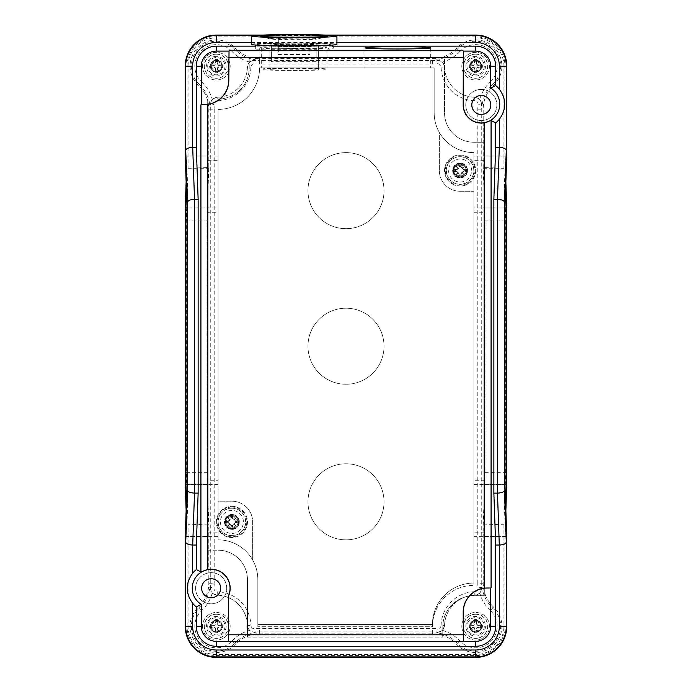 <?xml version="1.0" encoding="UTF-8"?>
<svg xmlns="http://www.w3.org/2000/svg" width="692" height="692" viewBox="0 0 692 692"><rect width="100%" height="100%" fill="white"/><g stroke="black" fill="none" stroke-linecap="round" stroke-linejoin="round"><path stroke-width="0.52" stroke-dasharray="3.46 2.59" d="M294.135 67.903L326.987 67.903L294.135 67.903M294.135 48.985A32.844 1.15 180 0 1 261.291 47.843A32.844 1.15 180 0 1 294.135 46.693A32.844 1.15 180 0 1 326.987 47.843A32.844 1.15 180 0 1 294.135 48.985M397.865 67.903L365.013 67.903L397.865 67.903M238.818 521.941A6.911 6.911 0 0 1 231.907 528.852A6.911 6.911 0 0 1 224.987 521.941A6.911 6.911 0 0 1 231.907 515.021A6.911 6.911 0 0 1 238.818 521.941M224.987 521.941A6.911 6.911 0 0 0 235.358 527.927A6.911 6.911 0 0 0 235.358 515.955A6.911 6.911 0 0 0 224.987 521.941M467.013 170.517A6.911 6.911 0 0 1 460.093 177.429A6.911 6.911 0 0 1 453.182 170.517A6.911 6.911 0 0 1 460.093 163.597A6.911 6.911 0 0 1 467.013 170.517M453.182 170.517A6.911 6.911 0 0 0 463.553 176.503A6.911 6.911 0 0 0 463.553 164.523A6.911 6.911 0 0 0 453.182 170.517M252.649 559.975L252.649 521.941A20.743 20.743 0 0 0 231.907 501.198L218.075 501.198L218.075 539.846A39.764 39.764 0 0 1 252.649 559.975L252.649 521.941A20.743 20.743 0 0 0 231.907 501.198L218.075 501.198L218.075 109.388A41.485 41.485 0 0 0 259.561 67.903L434.169 67.903L434.169 112.848A39.764 39.764 0 0 0 439.351 132.483L439.351 170.517A20.743 20.743 0 0 0 460.093 191.26L473.925 191.26L473.925 152.612A39.764 39.764 0 0 1 439.351 132.483L439.351 170.517A20.743 20.743 0 0 0 460.093 191.26L473.925 191.26L473.925 583.062A41.485 41.485 0 0 0 432.439 624.556L257.831 624.556L257.831 579.611A39.764 39.764 0 0 0 252.649 559.975M210.29 626.286A6.046 6.046 0 0 1 219.373 621.044A6.046 6.046 0 0 1 219.373 631.519A6.046 6.046 0 0 1 210.29 626.286A6.046 6.046 0 0 0 219.373 631.519A6.046 6.046 0 0 0 219.373 621.044A6.046 6.046 0 0 0 210.29 626.286M469.608 626.286A6.046 6.046 0 0 1 478.682 621.044A6.046 6.046 0 0 1 478.682 631.519A6.046 6.046 0 0 1 469.608 626.286A6.046 6.046 0 0 0 478.682 631.519A6.046 6.046 0 0 0 478.682 621.044A6.046 6.046 0 0 0 469.608 626.286M210.29 66.172A6.046 6.046 0 0 1 219.373 60.931A6.046 6.046 0 0 1 219.373 71.414A6.046 6.046 0 0 1 210.29 66.172A6.046 6.046 0 0 0 219.373 71.414A6.046 6.046 0 0 0 219.373 60.931A6.046 6.046 0 0 0 210.29 66.172M469.608 66.172A6.046 6.046 0 0 1 478.682 60.931A6.046 6.046 0 0 1 478.682 71.414A6.046 6.046 0 0 1 469.608 66.172A6.046 6.046 0 0 0 478.682 71.414A6.046 6.046 0 0 0 478.682 60.931A6.046 6.046 0 0 0 469.608 66.172M324.903 35.058L263.375 35.058M332.904 46.156L255.374 46.156M484.296 207.929L484.296 595.717L473.925 595.717A31.114 31.114 0 0 0 442.811 626.753L442.785 637.098L442.811 626.753A31.114 31.114 0 0 1 473.925 595.717L484.296 595.717L484.296 480.231L473.925 480.231L473.925 212.228L484.296 212.228L484.296 142.241L473.925 142.241L484.296 142.241L484.296 207.929L504.961 207.929L473.925 207.929L473.925 152.612A39.764 39.764 0 0 1 434.169 112.848L434.169 67.903L259.561 67.903A41.485 41.485 0 0 1 218.075 109.388L218.075 212.228L207.704 212.228L207.704 550.218L218.075 550.218L207.704 550.218L207.704 156.011L185.231 156.011M484.296 532.148L473.925 532.148L473.925 480.231M484.296 480.231L484.296 212.228M432.439 626.727A41.485 41.485 0 0 1 473.925 585.346A41.485 41.485 0 0 0 432.439 626.727L257.831 626.727L432.439 626.727M247.459 637.098L442.785 637.098L247.459 637.098L247.459 579.611L247.459 637.098M218.075 550.218A29.393 29.393 0 0 1 247.459 579.611A29.393 29.393 0 0 0 218.075 550.218M207.704 532.148L218.075 532.148L218.075 539.846A39.764 39.764 0 0 1 257.831 579.611L257.831 626.727L257.831 624.556L432.439 624.556A41.485 41.485 0 0 1 473.925 583.062L473.925 532.148M218.075 212.228L218.075 480.231L207.704 480.231M218.075 480.231L218.075 532.148M207.704 156.011L207.704 99.017L218.075 99.017A31.114 31.114 0 0 0 249.189 67.903L249.189 57.531L249.189 67.903A31.114 31.114 0 0 1 218.075 99.017L207.704 99.017L207.704 212.228M207.704 160.31L218.075 160.31M444.541 57.531L249.189 57.531L444.541 57.531L444.541 112.848L444.541 57.531M473.925 142.241A29.393 29.393 0 0 1 444.541 112.848A29.393 29.393 0 0 0 473.925 142.241M484.296 160.31L473.925 160.31L473.925 152.612A39.764 39.764 0 0 1 434.169 112.848L434.169 67.903L259.561 67.903A41.485 41.485 0 0 1 218.075 109.388L218.075 207.929L187.039 207.929L207.704 207.929M473.925 212.228L473.925 160.31M484.296 536.438L506.769 536.438M185.231 536.438L207.704 536.438M195.602 588.252A15.561 15.561 0 0 0 218.94 601.729A15.561 15.561 0 0 0 218.94 574.775A15.561 15.561 0 0 0 195.602 588.252A15.561 15.561 0 0 1 218.94 574.775A15.561 15.561 0 0 1 218.94 601.729A15.561 15.561 0 0 1 195.602 588.252M484.296 484.53L504.961 484.53L473.925 484.53L473.925 536.387L504.961 536.387L504.961 626.286A29.306 29.306 0 0 1 475.655 655.592L216.345 655.592A29.306 29.306 0 0 1 187.039 626.286L187.039 536.387L186.131 510.488M506.769 156.011L484.296 156.011M465.751 104.959A15.561 15.561 0 0 1 489.088 91.491A15.561 15.561 0 0 1 489.088 118.436A15.561 15.561 0 0 1 465.751 104.959A15.561 15.561 0 0 0 489.088 118.436A15.561 15.561 0 0 0 489.088 91.491A15.561 15.561 0 0 0 465.751 104.959M490.818 104.959A9.506 9.506 0 0 1 476.554 113.194A9.506 9.506 0 0 1 476.554 96.733A9.506 9.506 0 0 1 490.818 104.959M220.67 588.252A9.506 9.506 0 0 1 206.406 596.487A9.506 9.506 0 0 1 206.406 580.017A9.506 9.506 0 0 1 220.67 588.252M473.925 536.387L473.925 583.062A41.485 41.485 0 0 0 432.439 624.556L257.831 624.556L257.831 579.611A39.764 39.764 0 0 0 218.075 539.846A39.764 39.764 0 0 1 257.831 579.611L257.831 624.556L432.439 624.556A41.485 41.485 0 0 1 473.925 583.062L473.925 152.612A39.764 39.764 0 0 1 434.169 112.848L434.169 67.903L259.561 67.903A41.485 41.485 0 0 1 218.075 109.388L218.075 539.846L218.075 484.53L187.039 484.53L207.704 484.53M505.748 472.342L505.748 220.117L503.932 168.251L503.932 66.172A28.277 28.277 0 0 0 475.655 37.896L216.345 37.896A28.277 28.277 0 0 0 188.068 66.172L188.068 168.251L208.811 167.525L208.811 109.189A32.524 32.524 0 0 0 198.448 85.384L199.322 84.459A24.981 24.981 0 0 1 198.682 48.509A24.981 24.981 0 0 1 234.631 49.149L232.097 51.502A21.53 21.53 0 0 0 201.121 50.948A21.53 21.53 0 0 0 201.675 81.924L199.322 84.459A33.796 33.796 0 0 1 209.832 105.046L212.141 99.094L217.176 97.278A31.114 31.114 0 0 0 247.451 67.003C248.073 62.522 250.66 60.291 255.201 60.325A34.462 34.462 0 0 0 259.362 60.576L259.362 58.638L432.638 58.638A32.524 32.524 0 0 0 456.443 48.276A26.253 26.253 0 0 1 494.218 47.61A26.253 26.253 0 0 1 493.552 85.384A32.524 32.524 0 0 0 483.189 109.189L483.189 167.525L485.023 220.117L485.023 472.342L483.189 524.925L483.189 583.269A32.524 32.524 0 0 0 493.552 607.066A26.253 26.253 0 0 1 494.218 644.849A26.253 26.253 0 0 1 456.443 644.174A32.524 32.524 0 0 0 432.638 633.82L259.362 633.82A32.524 32.524 0 0 0 235.557 644.174A26.253 26.253 0 0 1 197.782 644.849A26.253 26.253 0 0 1 198.448 607.066A32.524 32.524 0 0 0 208.811 583.269L208.811 524.925L188.068 524.199L188.068 626.286A28.277 28.277 0 0 0 216.345 654.563L475.655 654.563A28.277 28.277 0 0 0 503.932 626.286L503.932 524.199L505.748 472.342L485.023 472.342M474.738 100.738L474.824 97.278C479.314 97.901 481.537 100.487 481.502 105.028A34.462 34.462 0 0 0 481.251 109.189L481.251 583.269L477.8 583.269L477.8 109.189A37.913 37.913 0 0 1 478.077 104.604C478.094 102.338 476.978 101.049 474.738 100.738A34.574 34.574 0 0 1 441.089 67.089C440.778 64.84 439.481 63.733 437.223 63.751A37.913 37.913 0 0 1 432.638 64.027L259.362 64.027A37.913 37.913 0 0 1 254.777 63.751C252.511 63.733 251.222 64.849 250.911 67.089L247.451 67.003L249.267 61.969L255.218 59.659A33.796 33.796 0 0 1 234.631 49.149L235.557 48.276A32.524 32.524 0 0 0 259.362 58.638M198.448 85.384A26.253 26.253 0 0 1 197.782 47.61A26.253 26.253 0 0 1 235.557 48.276M483.189 583.269L481.251 583.269A34.462 34.462 0 0 0 481.502 587.43C481.537 591.971 479.305 594.558 474.824 595.181A31.114 31.114 0 0 0 444.549 625.456L442.733 630.481L436.782 632.799A33.796 33.796 0 0 1 457.369 643.309L456.443 644.174M442.733 630.481A37.247 37.247 0 0 1 459.903 640.956A21.53 21.53 0 0 0 490.879 641.501A21.53 21.53 0 0 0 490.325 610.526L492.678 608A33.796 33.796 0 0 1 482.168 587.404L479.859 593.355L474.824 595.181L474.738 591.721C476.978 591.409 478.094 590.12 478.077 587.845A37.913 37.913 0 0 1 477.8 583.269M444.541 625.897A31.114 31.114 0 0 1 475.274 595.172M461.823 626.286A13.831 13.831 0 0 0 482.566 638.258A13.831 13.831 0 0 0 482.566 614.306A13.831 13.831 0 0 0 461.823 626.286A13.831 13.831 0 0 1 482.566 614.306A13.831 13.831 0 0 1 482.566 638.258A13.831 13.831 0 0 1 461.823 626.286M436.782 632.799L437.223 628.708C439.481 628.725 440.778 627.609 441.089 625.36L444.549 625.456C443.909 629.954 441.332 632.177 436.799 632.133A34.462 34.462 0 0 0 432.638 631.883L259.362 631.883A34.462 34.462 0 0 0 255.201 632.133C250.66 632.159 248.073 629.936 247.451 625.456A31.114 31.114 0 0 0 217.176 595.181L212.141 593.355L209.832 587.404A33.796 33.796 0 0 1 199.322 608L198.448 607.066M212.141 593.355A37.247 37.247 0 0 1 201.675 610.526A21.53 21.53 0 0 0 201.121 641.501A21.53 21.53 0 0 0 232.097 640.956L234.631 643.309A33.796 33.796 0 0 1 255.218 632.799L249.267 630.481L247.451 625.456L250.911 625.36C251.222 627.601 252.511 628.717 254.777 628.708A37.913 37.913 0 0 1 259.362 628.423L432.638 628.423A37.913 37.913 0 0 1 437.223 628.708M216.726 595.172A31.114 31.114 0 0 1 247.459 625.897M202.514 626.286A13.831 13.831 0 0 0 223.257 638.258A13.831 13.831 0 0 0 223.257 614.306A13.831 13.831 0 0 0 202.514 626.286A13.831 13.831 0 0 1 223.257 614.306A13.831 13.831 0 0 1 223.257 638.258A13.831 13.831 0 0 1 202.514 626.286M456.443 48.276L457.369 49.149A24.981 24.981 0 0 1 493.318 48.509A24.981 24.981 0 0 1 492.678 84.459L490.325 81.924A21.53 21.53 0 0 0 490.879 50.948A21.53 21.53 0 0 0 459.903 51.502L457.369 49.149A33.796 33.796 0 0 1 436.782 59.659L442.733 61.969L444.549 67.003A31.114 31.114 0 0 0 474.824 97.278L475.274 97.287A31.114 31.114 0 0 1 444.541 66.553M475.274 97.287L479.859 99.094L482.168 105.046A33.796 33.796 0 0 1 492.678 84.459L493.552 85.384M441.089 67.089L444.549 67.003C443.909 62.505 441.332 60.282 436.799 60.325L436.782 59.659M250.911 67.089A34.574 34.574 0 0 1 217.262 100.738L217.176 97.278C212.678 97.918 210.454 100.496 210.498 105.028L209.832 105.046M209.832 587.404L210.498 587.43C210.454 591.954 212.678 594.54 217.176 595.181L217.262 591.721A34.574 34.574 0 0 1 250.911 625.36M307.966 190.637A38.034 38.034 0 0 0 365.013 223.577A38.034 38.034 0 0 0 365.013 157.707A38.034 38.034 0 0 0 307.966 190.637A38.034 38.034 0 0 1 365.013 157.707A38.034 38.034 0 0 1 365.013 223.577A38.034 38.034 0 0 1 307.966 190.637M307.966 346.225A38.034 38.034 0 0 0 365.013 379.164A38.034 38.034 0 0 0 365.013 313.294A38.034 38.034 0 0 0 307.966 346.225A38.034 38.034 0 0 1 365.013 313.294A38.034 38.034 0 0 1 365.013 379.164A38.034 38.034 0 0 1 307.966 346.225M307.966 501.812A38.034 38.034 0 0 0 365.013 534.752A38.034 38.034 0 0 0 365.013 468.873A38.034 38.034 0 0 0 307.966 501.812A38.034 38.034 0 0 1 365.013 468.873A38.034 38.034 0 0 1 365.013 534.752A38.034 38.034 0 0 1 307.966 501.812M224.987 626.286A8.641 8.641 0 0 1 212.02 633.768A8.641 8.641 0 0 1 212.02 618.795A8.641 8.641 0 0 1 224.987 626.286A8.641 8.641 0 0 1 212.02 633.768A8.641 8.641 0 0 1 212.02 618.795A8.641 8.641 0 0 1 224.987 626.286M484.296 626.286A8.641 8.641 0 0 1 471.33 633.768A8.641 8.641 0 0 1 471.33 618.795A8.641 8.641 0 0 1 484.296 626.286A8.641 8.641 0 0 1 471.33 633.768A8.641 8.641 0 0 1 471.33 618.795A8.641 8.641 0 0 1 484.296 626.286M202.514 66.172A13.831 13.831 0 0 1 223.257 54.192A13.831 13.831 0 0 1 223.257 78.153A13.831 13.831 0 0 1 202.514 66.172A13.831 13.831 0 0 0 223.257 78.153A13.831 13.831 0 0 0 223.257 54.192A13.831 13.831 0 0 0 202.514 66.172M224.987 66.172A8.641 8.641 0 0 1 212.02 73.655A8.641 8.641 0 0 1 212.02 58.69A8.641 8.641 0 0 1 224.987 66.172A8.641 8.641 0 0 1 212.02 73.655A8.641 8.641 0 0 1 212.02 58.69A8.641 8.641 0 0 1 224.987 66.172M461.823 66.172A13.831 13.831 0 0 1 482.566 54.192A13.831 13.831 0 0 1 482.566 78.153A13.831 13.831 0 0 1 461.823 66.172A13.831 13.831 0 0 0 482.566 78.153A13.831 13.831 0 0 0 482.566 54.192A13.831 13.831 0 0 0 461.823 66.172M484.296 66.172A8.641 8.641 0 0 1 471.33 73.655A8.641 8.641 0 0 1 471.33 58.69A8.641 8.641 0 0 1 484.296 66.172A8.641 8.641 0 0 1 471.33 73.655A8.641 8.641 0 0 1 471.33 58.69A8.641 8.641 0 0 1 484.296 66.172M247.459 66.553A31.114 31.114 0 0 1 216.726 97.287M505.748 220.117L485.023 220.117M483.215 168.251L503.932 168.251L483.189 167.525M483.189 524.925L503.932 524.199M208.811 167.525L208.785 168.251L188.068 168.251L186.252 220.117L186.252 472.342L188.068 524.199M186.252 472.342L206.977 472.342L208.811 524.925M186.252 220.117L206.977 220.117L206.977 472.342M208.785 168.251L206.977 220.117M218.075 536.387L187.039 536.387M186.131 181.97L187.039 156.063L187.039 66.172A29.306 29.306 0 0 1 216.345 36.866L475.655 36.866A29.306 29.306 0 0 1 504.961 66.172L504.961 156.063L505.869 181.97M218.075 156.063L187.039 156.063M504.961 156.063L473.925 156.063M505.869 510.488L504.961 536.387M218.075 484.53L218.075 207.929M473.925 207.929L473.925 484.53M460.093 163.597A6.911 6.911 0 0 0 454.108 173.969A6.911 6.911 0 0 0 466.088 173.969A6.911 6.911 0 0 0 460.093 163.597A6.911 6.911 0 0 0 454.108 173.969A6.911 6.911 0 0 0 466.088 173.969A6.911 6.911 0 0 0 460.093 163.597M460.093 165.085A5.432 5.432 0 0 1 464.799 173.234A5.432 5.432 0 0 1 455.397 173.234A5.432 5.432 0 0 1 460.093 165.085M460.093 164.255A6.263 6.263 0 0 0 454.679 173.649A6.263 6.263 0 0 0 465.517 173.649A6.263 6.263 0 0 0 460.093 164.255A6.263 6.263 0 0 0 454.679 173.649A6.263 6.263 0 0 0 465.517 173.649A6.263 6.263 0 0 0 460.093 164.255M460.093 156.686A13.831 13.831 0 0 0 448.122 177.429A13.831 13.831 0 0 0 472.074 177.429A13.831 13.831 0 0 0 460.093 156.686M460.093 159.013A11.505 11.505 0 0 0 450.137 176.27A11.505 11.505 0 0 0 470.058 176.27A11.505 11.505 0 0 0 460.093 159.013M459.133 166.928A22.429 1.955 83.1 0 1 458.779 163.26L459.488 165.933A4.628 4.628 0 0 1 460.708 165.933L460.552 166.867L463.744 170.059L467.351 169.194A7.37 7.37 0 0 1 467.351 171.832A22.429 1.955 6.9 0 1 463.683 171.478L461.054 174.099A22.429 1.955 -96.9 0 1 461.417 177.766L460.708 175.102A4.628 4.628 0 0 1 459.488 175.102L459.644 174.159L456.452 170.967L452.845 171.832A7.37 7.37 0 0 1 452.845 169.194A22.429 1.955 -173.1 0 1 456.512 169.557L459.644 166.867L459.488 165.933M458.069 168.104A22.222 3.858 40.8 0 0 456.08 166.504A22.222 3.858 -130.8 0 0 457.68 168.493M457.68 172.542A22.222 3.858 -49.2 0 0 456.08 174.531L457.767 172.844L456.512 171.478A22.429 1.955 -6.9 0 1 452.845 171.832M456.08 174.531A22.222 3.858 139.2 0 0 458.069 172.931L458.242 172.369M459.488 175.102L458.779 177.766A22.429 1.955 96.9 0 1 459.133 174.099L458.069 172.931M462.118 172.931A22.222 3.858 -139.2 0 0 464.107 174.531A22.222 3.858 49.2 0 0 462.507 172.542M462.507 168.493A22.222 3.858 130.8 0 0 464.107 166.504L462.42 168.191L463.683 169.557A22.429 1.955 173.1 0 1 467.351 169.194M464.107 166.504A22.222 3.858 -40.8 0 0 462.118 168.104L461.953 168.658M460.708 165.933L461.417 163.26A22.429 1.955 -83.1 0 1 461.054 166.928L462.118 168.104M464.678 169.903A4.628 4.628 0 0 1 464.678 171.132L467.351 171.832M455.509 171.132A4.628 4.628 0 0 1 455.509 169.903L452.845 169.194M464.107 174.531L461.953 172.369L460.552 174.159L460.708 175.102M456.08 166.504L458.242 168.658L459.644 166.867M455.509 169.903L456.452 170.059L458.242 168.658M464.678 171.132L463.744 170.967L461.953 172.369M231.907 515.021A6.911 6.911 0 0 0 225.912 525.401A6.911 6.911 0 0 0 237.892 525.401A6.911 6.911 0 0 0 231.907 515.021A6.911 6.911 0 0 0 225.912 525.401A6.911 6.911 0 0 0 237.892 525.401A6.911 6.911 0 0 0 231.907 515.021M231.907 516.509A5.432 5.432 0 0 1 236.603 524.657A5.432 5.432 0 0 1 227.201 524.657A5.432 5.432 0 0 1 231.907 516.509M231.907 515.678A6.263 6.263 0 0 0 226.483 525.072A6.263 6.263 0 0 0 237.321 525.072A6.263 6.263 0 0 0 231.907 515.678A6.263 6.263 0 0 0 226.483 525.072A6.263 6.263 0 0 0 237.321 525.072A6.263 6.263 0 0 0 231.907 515.678M231.907 508.11A13.831 13.831 0 0 0 219.926 528.852A13.831 13.831 0 0 0 243.878 528.852A13.831 13.831 0 0 0 231.907 508.11M231.907 510.437A11.505 11.505 0 0 0 221.942 527.693A11.505 11.505 0 0 0 241.863 527.693A11.505 11.505 0 0 0 231.907 510.437M230.946 518.351A22.429 1.955 83.1 0 1 230.583 514.684L231.292 517.356A4.628 4.628 0 0 1 232.512 517.356L232.356 518.291L235.548 521.483L239.155 520.618A7.37 7.37 0 0 1 239.155 523.264A22.429 1.955 6.9 0 1 235.488 522.901L232.867 525.522A22.429 1.955 -96.9 0 1 233.221 529.19L232.512 526.526A4.628 4.628 0 0 1 231.292 526.526L231.448 525.591L228.256 522.391L224.649 523.264A7.37 7.37 0 0 1 224.649 520.618A22.429 1.955 -173.1 0 1 228.317 520.981L231.448 518.291L231.292 517.356M229.882 519.528A22.222 3.858 40.8 0 0 227.893 517.927A22.222 3.858 -130.8 0 0 229.493 519.917M229.493 523.965A22.222 3.858 -49.2 0 0 227.893 525.955L229.58 524.268L228.317 522.901A22.429 1.955 -6.9 0 1 224.649 523.264M227.893 525.955A22.222 3.858 139.2 0 0 229.882 524.354L230.047 523.792M231.292 526.526L230.583 529.19A22.429 1.955 96.9 0 1 230.946 525.522L229.882 524.354M233.931 524.354A22.222 3.858 -139.2 0 0 235.92 525.955A22.222 3.858 49.2 0 0 234.32 523.965M234.32 519.917A22.222 3.858 130.8 0 0 235.92 517.927L234.233 519.614L235.488 520.981A22.429 1.955 173.1 0 1 239.155 520.618M235.92 517.927A22.222 3.858 -40.8 0 0 233.931 519.528L233.758 520.081M232.512 517.356L233.221 514.684A22.429 1.955 -83.1 0 1 232.867 518.351L233.931 519.528M236.491 521.327A4.628 4.628 0 0 1 236.491 522.555L239.155 523.264M227.322 522.555A4.628 4.628 0 0 1 227.322 521.327L224.649 520.618M235.92 525.955L233.758 523.792L232.356 525.591L232.512 526.526M227.893 517.927L230.047 520.081L231.448 518.291M227.322 521.327L228.256 521.483L230.047 520.081M236.491 522.555L235.548 522.391L233.758 523.792M460.093 154.956A15.561 15.561 0 0 1 473.57 178.294A15.561 15.561 0 0 1 446.625 178.294A15.561 15.561 0 0 1 460.093 154.956A15.561 15.561 0 0 1 473.57 178.294A15.561 15.561 0 0 1 446.625 178.294A15.561 15.561 0 0 1 460.093 154.956M460.093 155.648A14.869 14.869 0 0 0 447.222 177.948A14.869 14.869 0 0 0 472.973 177.948A14.869 14.869 0 0 0 460.093 155.648M460.093 163.078A7.43 7.43 0 0 0 453.658 174.228A7.43 7.43 0 0 0 466.538 174.228A7.43 7.43 0 0 0 460.093 163.078A7.43 7.43 0 0 1 466.538 174.228A7.43 7.43 0 0 1 453.658 174.228A7.43 7.43 0 0 1 460.093 163.078M231.907 506.38A15.561 15.561 0 0 1 245.375 529.717A15.561 15.561 0 0 1 218.43 529.717A15.561 15.561 0 0 1 231.907 506.38A15.561 15.561 0 0 1 245.375 529.717A15.561 15.561 0 0 1 218.43 529.717A15.561 15.561 0 0 1 231.907 506.38M231.907 507.072A14.869 14.869 0 0 0 219.027 529.371A14.869 14.869 0 0 0 244.778 529.371A14.869 14.869 0 0 0 231.907 507.072M231.907 514.511A7.43 7.43 0 0 0 225.462 525.661A7.43 7.43 0 0 0 238.342 525.661A7.43 7.43 0 0 0 231.907 514.511A7.43 7.43 0 0 1 238.342 525.661A7.43 7.43 0 0 1 225.462 525.661A7.43 7.43 0 0 1 231.907 514.511M475.655 60.126A6.046 6.046 0 0 0 470.413 69.2A6.046 6.046 0 0 0 480.897 69.2A6.046 6.046 0 0 0 475.655 60.126A6.046 6.046 0 0 0 470.413 69.2A6.046 6.046 0 0 0 480.897 69.2A6.046 6.046 0 0 0 475.655 60.126M475.655 61.398A4.775 4.775 0 0 1 479.79 68.56A4.775 4.775 0 0 1 471.52 68.56A4.775 4.775 0 0 1 475.655 61.398M476.632 61.553L476.996 59.564A20.734 1.808 -87 0 1 476.84 64.14L477.688 64.987A20.734 1.808 177 0 1 482.263 64.832A6.738 6.738 0 0 1 482.263 67.513A20.734 1.808 3 0 1 477.688 67.358L476.84 68.205A20.734 1.808 -93 0 1 476.996 72.781L476.632 70.792A4.714 4.714 0 0 1 474.677 70.792L474.928 68.231L473.596 66.899L469.055 67.513A6.738 6.738 0 0 1 469.055 64.832A20.734 1.808 -177 0 1 473.622 64.987L474.47 64.14A20.734 1.808 87 0 1 474.314 59.573L474.677 61.553A4.714 4.714 0 0 1 476.632 61.553L476.381 64.114L477.714 65.446L482.255 64.832M480.274 65.195A4.714 4.714 0 0 1 480.274 67.15L482.263 67.513M474.677 70.792L474.314 72.781A20.734 1.808 93 0 1 474.47 68.205L473.622 67.358A20.734 1.808 -3 0 1 469.055 67.513M471.036 67.15A4.714 4.714 0 0 1 471.036 65.195L469.046 64.832M475.655 56.363A9.809 9.809 0 0 0 467.161 71.077A9.809 9.809 0 0 0 484.149 71.077A9.809 9.809 0 0 0 475.655 56.363M475.655 54.071A12.101 12.101 0 0 0 465.171 72.219A12.101 12.101 0 0 0 486.139 72.219A12.101 12.101 0 0 0 475.655 54.071M480.274 67.15L477.714 66.899L476.381 68.231L476.632 70.792M471.036 65.195L473.596 65.446L474.928 64.114L474.677 61.553M475.655 60.68A5.493 5.493 0 0 0 470.897 68.915A5.493 5.493 0 0 0 480.412 68.915A5.493 5.493 0 0 0 475.655 60.68A5.493 5.493 0 0 0 470.897 68.915A5.493 5.493 0 0 0 480.412 68.915A5.493 5.493 0 0 0 475.655 60.68M216.345 60.126A6.046 6.046 0 0 0 211.103 69.2A6.046 6.046 0 0 0 221.587 69.2A6.046 6.046 0 0 0 216.345 60.126A6.046 6.046 0 0 0 211.103 69.2A6.046 6.046 0 0 0 221.587 69.2A6.046 6.046 0 0 0 216.345 60.126M216.345 61.398A4.775 4.775 0 0 1 220.48 68.56A4.775 4.775 0 0 1 212.21 68.56A4.775 4.775 0 0 1 216.345 61.398M217.323 61.553L217.686 59.564A20.734 1.808 -87 0 1 217.53 64.14L218.378 64.987A20.734 1.808 177 0 1 222.945 64.832L220.964 65.195A4.714 4.714 0 0 1 220.964 67.15L218.404 66.899L217.072 68.231L217.686 72.772A6.738 6.738 0 0 1 215.004 72.781A20.734 1.808 93 0 1 215.16 68.205L214.312 67.358A20.734 1.808 -3 0 1 209.737 67.513A6.738 6.738 0 0 1 209.737 64.832A20.734 1.808 -177 0 1 214.312 64.987L215.16 64.14A20.734 1.808 87 0 1 215.004 59.573L215.368 61.553A4.714 4.714 0 0 1 217.323 61.553L217.072 64.114L218.404 65.446L220.964 65.195M220.964 67.15L222.954 67.513A20.734 1.808 3 0 1 218.378 67.358L217.53 68.205A20.734 1.808 -93 0 1 217.686 72.781M222.945 64.832A6.738 6.738 0 0 1 222.945 67.513M217.323 70.792A4.714 4.714 0 0 1 215.368 70.792L215.004 72.781M215.368 70.792L215.619 68.231L214.286 66.899L211.726 67.15A4.714 4.714 0 0 1 211.726 65.195L209.737 64.832M209.745 67.513L211.726 67.15M216.345 56.363A9.809 9.809 0 0 0 207.851 71.077A9.809 9.809 0 0 0 224.839 71.077A9.809 9.809 0 0 0 216.345 56.363M216.345 54.071A12.101 12.101 0 0 0 205.861 72.219A12.101 12.101 0 0 0 226.829 72.219A12.101 12.101 0 0 0 216.345 54.071M211.726 65.195L214.286 65.446L215.619 64.114L215.368 61.553M216.345 60.68A5.493 5.493 0 0 0 211.588 68.915A5.493 5.493 0 0 0 221.103 68.915A5.493 5.493 0 0 0 216.345 60.68A5.493 5.493 0 0 0 211.588 68.915A5.493 5.493 0 0 0 221.103 68.915A5.493 5.493 0 0 0 216.345 60.68M475.655 620.231A6.046 6.046 0 0 0 470.413 629.305A6.046 6.046 0 0 0 480.897 629.305A6.046 6.046 0 0 0 475.655 620.231A6.046 6.046 0 0 0 470.413 629.305A6.046 6.046 0 0 0 480.897 629.305A6.046 6.046 0 0 0 475.655 620.231M475.655 621.502A4.775 4.775 0 0 1 479.79 628.673A4.775 4.775 0 0 1 471.52 628.673A4.775 4.775 0 0 1 475.655 621.502M476.632 621.667L476.996 619.677A20.734 1.808 -87 0 1 476.84 624.253L477.688 625.092A20.734 1.808 177 0 1 482.263 624.945A6.738 6.738 0 0 1 482.263 627.618A20.734 1.808 3 0 1 477.688 627.471L476.84 628.319A20.734 1.808 -93 0 1 476.996 632.886L476.632 630.896A4.714 4.714 0 0 1 474.677 630.896L474.928 628.336L473.596 627.013L469.055 627.618A6.738 6.738 0 0 1 469.055 624.945A20.734 1.808 -177 0 1 473.622 625.092L474.47 624.253A20.734 1.808 87 0 1 474.314 619.677L474.677 621.667A4.714 4.714 0 0 1 476.632 621.667L476.381 624.227L477.714 625.559L482.255 624.945M480.274 625.308A4.714 4.714 0 0 1 480.274 627.263L482.263 627.618M474.677 630.896L474.314 632.886A20.734 1.808 93 0 1 474.47 628.319L473.622 627.471A20.734 1.808 -3 0 1 469.055 627.618M471.036 627.263A4.714 4.714 0 0 1 471.036 625.308L469.046 624.945M475.655 616.468A9.809 9.809 0 0 0 467.161 631.191A9.809 9.809 0 0 0 484.149 631.191A9.809 9.809 0 0 0 475.655 616.468M475.655 614.185A12.101 12.101 0 0 0 465.171 632.332A12.101 12.101 0 0 0 486.139 632.332A12.101 12.101 0 0 0 475.655 614.185M480.274 627.263L477.714 627.013L476.381 628.336L476.632 630.896M471.036 625.308L473.596 625.559L474.928 624.227L474.677 621.667M475.655 620.793A5.493 5.493 0 0 0 470.897 629.028A5.493 5.493 0 0 0 480.412 629.028A5.493 5.493 0 0 0 475.655 620.793A5.493 5.493 0 0 0 470.897 629.028A5.493 5.493 0 0 0 480.412 629.028A5.493 5.493 0 0 0 475.655 620.793M216.345 620.231A6.046 6.046 0 0 0 211.103 629.305A6.046 6.046 0 0 0 221.587 629.305A6.046 6.046 0 0 0 216.345 620.231A6.046 6.046 0 0 0 211.103 629.305A6.046 6.046 0 0 0 221.587 629.305A6.046 6.046 0 0 0 216.345 620.231M216.345 621.502A4.775 4.775 0 0 1 220.48 628.673A4.775 4.775 0 0 1 212.21 628.673A4.775 4.775 0 0 1 216.345 621.502M217.323 621.667L217.686 619.677A20.734 1.808 -87 0 1 217.53 624.253L218.378 625.092A20.734 1.808 177 0 1 222.945 624.945L220.964 625.308A4.714 4.714 0 0 1 220.964 627.263L218.404 627.013L217.072 628.336L217.686 632.886A6.738 6.738 0 0 1 215.004 632.886A20.734 1.808 93 0 1 215.16 628.319L214.312 627.471A20.734 1.808 -3 0 1 209.737 627.618A6.738 6.738 0 0 1 209.737 624.945A20.734 1.808 -177 0 1 214.312 625.092L215.16 624.253A20.734 1.808 87 0 1 215.004 619.677L215.368 621.667A4.714 4.714 0 0 1 217.323 621.667L217.072 624.227L218.404 625.559L220.964 625.308M220.964 627.263L222.954 627.618A20.734 1.808 3 0 1 218.378 627.471L217.53 628.319A20.734 1.808 -93 0 1 217.686 632.886M222.945 624.945A6.738 6.738 0 0 1 222.945 627.618M217.323 630.896A4.714 4.714 0 0 1 215.368 630.896L215.004 632.886M215.368 630.896L215.619 628.336L214.286 627.013L211.726 627.263A4.714 4.714 0 0 1 211.726 625.308L209.737 624.945M209.745 627.618L211.726 627.263M216.345 616.468A9.809 9.809 0 0 0 207.851 631.191A9.809 9.809 0 0 0 224.839 631.191A9.809 9.809 0 0 0 216.345 616.468M216.345 614.185A12.101 12.101 0 0 0 205.861 632.332A12.101 12.101 0 0 0 226.829 632.332A12.101 12.101 0 0 0 216.345 614.185M211.726 625.308L214.286 625.559L215.619 624.227L215.368 621.667M216.345 620.793A5.493 5.493 0 0 0 211.588 629.028A5.493 5.493 0 0 0 221.103 629.028A5.493 5.493 0 0 0 216.345 620.793A5.493 5.493 0 0 0 211.588 629.028A5.493 5.493 0 0 0 221.103 629.028A5.493 5.493 0 0 0 216.345 620.793M271.463 46.104L271.402 45.317L316.867 45.317A25.197 0.882 180 0 1 318.337 45.473L318.337 45.966A25.197 0.882 180 0 1 316.867 46.104L316.806 46.104A25.197 0.882 180 0 1 294.135 46.598A25.197 0.882 180 0 1 271.463 46.104L316.806 46.104M271.402 60.957L316.867 60.957L316.867 45.335L316.867 61.683L271.402 61.683L271.402 45.317A25.197 0.882 180 0 0 269.932 45.473L269.932 44.85A26.798 0.934 180 0 1 294.135 44.323A26.798 0.934 180 0 1 318.337 44.85L318.337 45.473M271.402 61.683L271.402 49.677L316.867 49.677M271.402 49.677L271.402 46.104A25.197 0.882 180 0 1 269.932 45.966L269.932 45.473M316.867 48.95L271.402 48.95M271.463 45.335A25.197 0.882 180 0 1 294.135 44.842A25.197 0.882 180 0 1 316.806 45.335M318.337 45.966L318.337 45.655A26.798 0.934 180 0 1 294.135 46.191A26.798 0.934 180 0 1 269.932 45.655L269.932 45.966M316.867 60.957L316.867 61.683M269.932 45.655L269.932 69.667A26.798 0.934 0 0 0 294.135 70.203A26.798 0.934 0 0 0 318.337 69.667L318.337 45.655M318.337 44.85L318.337 68.863A26.798 0.934 0 0 0 294.135 68.326A26.798 0.934 0 0 0 269.932 68.863L269.932 69.667M269.932 68.863L269.932 44.85M318.337 69.667L318.337 68.863M325.257 50.231L325.257 50.75M263.021 50.75L263.021 50.231M251.352 44.383A42.783 1.496 180 0 1 294.135 42.895A42.783 1.496 180 0 1 336.926 44.383M325.257 43.933A33.709 1.176 0 0 0 294.135 43.207A33.709 1.176 0 0 0 263.021 43.933M263.021 44.842A33.709 1.176 0 0 0 294.135 45.56A33.709 1.176 0 0 0 325.257 44.842M325.257 68.811A33.709 1.176 0 0 0 294.135 68.084A33.709 1.176 0 0 0 263.021 68.811M278.322 39.011L309.955 39.011L278.322 38.648L278.322 54.53L309.955 54.53L278.322 54.53M278.322 48.847L309.955 48.847L309.955 39.011M269.932 38.813A24.203 0.848 180 0 1 295.588 37.974A24.203 0.848 180 0 1 318.164 38.916A24.203 0.848 180 0 1 294.135 39.66A24.203 0.848 180 0 1 270.105 38.916A24.203 0.848 180 0 1 269.932 38.813M309.955 38.648L309.955 54.287M309.955 48.613L278.322 48.613L278.322 38.648M309.955 48.847L309.955 54.53M278.322 48.613L278.322 54.287M263.021 69.719A33.709 1.176 0 0 0 294.135 70.437A33.709 1.176 0 0 0 325.257 69.719M251.352 42.454L336.926 42.454M333.959 35.543L254.319 35.543M201.675 81.924A37.247 37.247 0 0 1 212.141 99.094M249.267 61.969A37.247 37.247 0 0 1 232.097 51.502M255.218 59.659L254.777 63.751M217.262 100.738C215.022 101.049 213.906 102.347 213.923 104.604A37.913 37.913 0 0 1 214.2 109.189L208.811 109.189M208.811 583.269L214.2 583.269A37.913 37.913 0 0 1 213.923 587.845L210.498 587.43A34.462 34.462 0 0 0 210.749 583.269L210.749 109.189A34.462 34.462 0 0 0 210.498 105.028L213.923 104.604M459.903 640.956L457.369 643.309A24.981 24.981 0 0 0 493.318 643.949A24.981 24.981 0 0 0 492.678 608L493.552 607.066M490.325 610.526A37.247 37.247 0 0 1 479.859 593.355M201.675 610.526L199.322 608A24.981 24.981 0 0 0 198.682 643.949A24.981 24.981 0 0 0 234.631 643.309L235.557 644.174M232.097 640.956A37.247 37.247 0 0 1 249.267 630.481M459.903 51.502A37.247 37.247 0 0 1 442.733 61.969M479.859 99.094A37.247 37.247 0 0 1 490.325 81.924M482.168 105.046L478.077 104.604M477.8 109.189L483.189 109.189M432.638 64.027L432.638 58.638M259.362 64.027L259.362 60.576L432.638 60.576A34.462 34.462 0 0 0 436.799 60.325L437.223 63.751M482.168 587.404L478.077 587.845M441.089 625.36A34.574 34.574 0 0 1 474.738 591.721M432.638 633.82L432.638 628.423M259.362 633.82L259.362 628.423M255.218 632.799L254.777 628.708M213.923 587.845C213.906 590.112 215.013 591.401 217.262 591.721M214.2 109.189L214.2 583.269M504.961 66.172L503.932 66.172M504.961 626.286L503.932 626.286M475.655 655.592L475.655 654.563M216.345 655.592L216.345 654.563M187.039 626.286L188.068 626.286M475.655 36.866L475.655 37.896M216.345 36.866L216.345 37.896M187.039 66.172L188.068 66.172M460.093 156.816A13.693 13.693 0 0 1 471.961 177.36A13.693 13.693 0 0 1 448.234 177.36A13.693 13.693 0 0 1 460.093 156.816M461.417 177.766A7.37 7.37 0 0 1 458.779 177.766M458.779 163.26A7.37 7.37 0 0 1 461.417 163.26M461.304 163.952A6.669 6.669 0 0 0 458.882 163.952M466.659 171.728A6.669 6.669 0 0 0 466.659 169.306M458.882 177.074A6.669 6.669 0 0 0 461.304 177.074M453.537 169.306A6.669 6.669 0 0 0 453.537 171.728M456.512 169.557L456.452 170.059M463.683 171.478L463.744 170.967M461.054 174.099L460.552 174.159M463.683 169.557L463.744 170.059M459.133 174.099L459.644 174.159M456.512 171.478L456.452 170.967M461.054 166.928L460.552 166.867M231.907 508.248A13.693 13.693 0 0 1 243.766 528.792A13.693 13.693 0 0 1 220.039 528.792A13.693 13.693 0 0 1 231.907 508.248M233.221 529.19A7.37 7.37 0 0 1 230.583 529.19M230.583 514.684A7.37 7.37 0 0 1 233.221 514.684M233.118 515.384A6.669 6.669 0 0 0 230.695 515.384M238.463 523.152A6.669 6.669 0 0 0 238.463 520.73M230.695 528.498A6.669 6.669 0 0 0 233.118 528.498M225.341 520.73A6.669 6.669 0 0 0 225.341 523.152M228.317 520.981L228.256 521.483M235.488 522.901L235.548 522.391M232.867 525.522L232.356 525.591M235.488 520.981L235.548 521.483M230.946 525.522L231.448 525.591M228.317 522.901L228.256 522.391M232.867 518.351L232.356 518.291M476.935 60.273A6.038 6.038 0 0 0 474.383 60.273M474.314 59.573A6.738 6.738 0 0 1 476.996 59.573M481.554 67.444A6.038 6.038 0 0 0 481.554 64.901M474.383 72.072A6.038 6.038 0 0 0 476.935 72.072M476.996 72.781A6.738 6.738 0 0 1 474.314 72.781M469.756 64.901A6.038 6.038 0 0 0 469.756 67.444M475.655 54.175A11.998 11.998 0 0 1 486.043 72.167A11.998 11.998 0 0 1 465.266 72.167A11.998 11.998 0 0 1 475.655 54.175M477.688 64.987L477.714 65.446M477.688 67.358L477.714 66.899M476.84 68.205L476.381 68.231M474.47 68.205L474.928 68.231M473.622 67.358L473.596 66.899M476.84 64.14L476.381 64.114M474.47 64.14L474.928 64.114M473.622 64.987L473.596 65.446M217.617 60.273A6.038 6.038 0 0 0 215.065 60.273M215.004 59.573A6.738 6.738 0 0 1 217.686 59.573M222.244 67.444A6.038 6.038 0 0 0 222.244 64.901M215.065 72.072A6.038 6.038 0 0 0 217.617 72.072M210.446 64.901A6.038 6.038 0 0 0 210.446 67.444M216.345 54.175A11.998 11.998 0 0 1 226.734 72.167A11.998 11.998 0 0 1 205.957 72.167A11.998 11.998 0 0 1 216.345 54.175M218.378 64.987L218.404 65.446M218.378 67.358L218.404 66.899M217.53 68.205L217.072 68.231M215.16 68.205L215.619 68.231M214.312 67.358L214.286 66.899M217.53 64.14L217.072 64.114M215.16 64.14L215.619 64.114M214.312 64.987L214.286 65.446M476.935 620.378A6.038 6.038 0 0 0 474.383 620.378M474.314 619.677A6.738 6.738 0 0 1 476.996 619.677M481.554 627.558A6.038 6.038 0 0 0 481.554 625.006M474.383 632.185A6.038 6.038 0 0 0 476.935 632.185M476.996 632.886A6.738 6.738 0 0 1 474.314 632.886M469.756 625.006A6.038 6.038 0 0 0 469.756 627.558M475.655 614.288A11.998 11.998 0 0 1 486.043 632.28A11.998 11.998 0 0 1 465.266 632.28A11.998 11.998 0 0 1 475.655 614.288M477.688 625.092L477.714 625.559M477.688 627.471L477.714 627.013M476.84 628.319L476.381 628.336M474.47 628.319L474.928 628.336M473.622 627.471L473.596 627.013M476.84 624.253L476.381 624.227M474.47 624.253L474.928 624.227M473.622 625.092L473.596 625.559M217.617 620.378A6.038 6.038 0 0 0 215.065 620.378M215.004 619.677A6.738 6.738 0 0 1 217.686 619.677M222.244 627.558A6.038 6.038 0 0 0 222.244 625.006M215.065 632.185A6.038 6.038 0 0 0 217.617 632.185M210.446 625.006A6.038 6.038 0 0 0 210.446 627.558M216.345 614.288A11.998 11.998 0 0 1 226.734 632.28A11.998 11.998 0 0 1 205.957 632.28A11.998 11.998 0 0 1 216.345 614.288M218.378 625.092L218.404 625.559M218.378 627.471L218.404 627.013M217.53 628.319L217.072 628.336M215.16 628.319L215.619 628.336M214.312 627.471L214.286 627.013M217.53 624.253L217.072 624.227M215.16 624.253L215.619 624.227M214.312 625.092L214.286 625.559M261.291 47.843L261.291 67.903M326.987 47.843L326.987 67.903M365.013 47.843L365.013 67.903M430.709 47.843L430.709 67.903M318.164 38.916L327.394 36.235M270.105 38.916L260.884 36.235M295.891 48.302L258.808 49.322C259.768 48.847 260.304 48.068 260.426 46.995L258.808 44.634C260.46 46.001 330.741 45.819 329.47 44.634C327.057 44.868 327.965 49.487 329.47 49.322C326.166 48.76 314.981 48.423 295.891 48.302M332.221 45.066L326.754 43.821L295.899 43.12L270.07 43.432L257.415 44.323L256.057 45.066M255.244 46.978C255.391 49.34 256.265 50.559 274.992 50.646L322.221 50.378C330.923 50.135 334.53 49.002 333.034 46.978"/><path stroke-width="1.04" d="M397.865 48.985A32.844 1.15 180 0 1 365.013 47.843A32.844 1.15 180 0 1 397.865 46.693A32.844 1.15 180 0 1 430.709 47.843A32.844 1.15 180 0 1 397.865 48.985M187.532 490.256C188.06 491.943 190.361 492.903 194.443 493.119L194.443 199.339C190.361 199.555 188.06 200.507 187.532 202.202L187.532 490.256L185.715 542.173C186.243 543.86 188.553 544.82 192.627 545.037A9.783 6.911 92 0 0 192.705 545.037L194.513 493.119A9.783 6.911 92 0 1 194.443 493.119M506.284 542.173C505.757 543.86 503.447 544.82 499.373 545.037L499.373 626.286L506.284 626.286L506.284 542.173L504.468 490.256L504.468 202.202C503.94 200.507 501.639 199.555 497.557 199.339L497.557 493.119C501.639 492.903 503.94 491.943 504.468 490.256M497.557 493.119A9.783 6.911 88 0 1 497.487 493.119L499.295 545.037L495.68 545.037L493.863 493.119L493.863 199.339L497.487 199.339A9.783 6.911 -88 0 1 497.557 199.339M504.468 202.202L506.284 150.285C505.757 148.59 503.447 147.638 499.373 147.422A9.783 6.911 -88 0 0 499.295 147.422L497.487 199.339M493.863 199.339L495.68 147.422L495.68 122.873A23.848 23.848 0 0 0 499.373 119.214C506.501 109.206 506.501 99.198 499.373 89.199A23.848 23.848 0 0 0 495.68 85.531L495.68 66.172A20.016 20.016 0 0 0 475.655 46.156L332.904 46.156M254.319 35.543L216.345 35.543A30.63 30.63 0 0 0 185.715 66.172L185.715 150.285C186.243 148.59 188.553 147.638 192.627 147.422L192.627 66.172A23.718 23.718 0 0 1 216.345 42.454L251.352 42.454M194.443 199.339A9.783 6.911 -92 0 1 194.513 199.339L192.705 147.422A9.783 6.911 -92 0 0 192.627 147.422M255.374 46.156L216.345 46.156A20.016 20.016 0 0 0 196.32 66.172L196.32 147.422L198.137 199.339L198.137 493.119L196.32 545.037L196.32 569.577A23.848 23.848 0 0 0 192.627 573.244C185.499 583.244 185.499 593.252 192.627 603.26A23.848 23.848 0 0 0 196.32 606.919L196.32 626.286A20.016 20.016 0 0 0 216.345 646.302L475.655 646.302A20.016 20.016 0 0 0 495.68 626.286L495.68 545.037M263.375 35.058L216.345 35.058A31.114 31.114 0 0 0 185.231 66.172L185.231 156.011L187.039 207.929L185.231 207.929L186.131 181.97M186.131 510.488L185.231 484.53L187.039 484.53L185.231 536.438L185.231 626.286A31.114 31.114 0 0 0 216.345 657.4L475.655 657.4A31.114 31.114 0 0 0 506.769 626.286L506.769 536.438L504.961 484.53L504.961 207.929L506.769 156.011L506.769 66.172A31.114 31.114 0 0 0 475.655 35.058L324.903 35.058M196.32 545.037L192.705 545.037M493.863 493.119L497.487 493.119M495.68 147.422L499.295 147.422M463.311 51.104L463.19 104.959L463.311 51.104L475.655 51.104A15.068 15.068 0 0 1 490.723 66.172L490.723 88.1A18.892 18.892 0 0 1 490.784 120.27A18.001 18.001 0 0 1 463.311 104.959M201.277 104.449L207.834 104.354A24.203 24.203 0 0 0 228.81 80.367L229.043 50.75L228.689 80.367A24.082 24.082 0 0 1 204.616 104.449L201.277 104.449L201.277 66.172A15.068 15.068 0 0 1 216.345 51.104L228.689 51.104M463.19 104.959A18.122 18.122 0 0 0 484.166 122.865L491.078 120.503L495.68 122.873M490.723 588.001L484.166 588.096A24.203 24.203 0 0 0 463.19 612.083L463.311 612.083A24.082 24.082 0 0 1 487.384 588.001L490.723 588.001L490.723 626.286A15.068 15.068 0 0 1 475.655 641.354L463.311 641.354L463.311 612.083M228.689 641.354L228.689 595.293L228.689 641.354L216.345 641.354A15.068 15.068 0 0 1 201.277 626.286L201.277 604.358A18.892 18.892 0 0 1 194.521 579.291A18.892 18.892 0 0 1 219.174 571.142A18.892 18.892 0 0 1 228.689 595.293M463.19 612.083L463.311 641.354M228.81 595.319A19.013 19.013 0 0 0 207.834 569.525L200.922 571.947L196.32 569.577M490.818 104.959A9.506 9.506 0 0 1 476.554 113.194A9.506 9.506 0 0 1 476.554 96.733A9.506 9.506 0 0 1 490.818 104.959M220.67 588.252A9.506 9.506 0 0 1 206.406 596.487A9.506 9.506 0 0 1 206.406 580.017A9.506 9.506 0 0 1 220.67 588.252M490.723 88.1L495.68 85.531M201.277 604.358L196.32 606.919M192.705 147.422L196.32 147.422M198.137 199.339L194.513 199.339M198.137 493.119L194.513 493.119M187.039 484.53L187.039 207.929M505.869 181.97L506.769 207.929L504.961 207.929M504.961 484.53L506.769 484.53L505.869 510.488M506.769 207.929L506.769 484.53M185.231 484.53L185.231 207.929M325.257 50.75L325.257 50.231M263.021 50.231L263.021 50.75M336.926 36.096L336.926 44.383A42.783 1.496 180 0 1 294.135 45.88A42.783 1.496 180 0 1 251.352 44.383L251.352 36.096A42.783 1.496 180 0 1 294.135 34.6A42.783 1.496 180 0 1 336.926 36.096A42.783 1.496 180 0 1 294.135 37.584A42.783 1.496 180 0 1 251.352 36.096M327.636 36.096A33.501 1.168 180 0 1 327.394 36.235A33.501 1.168 180 0 1 294.135 37.264A33.501 1.168 180 0 1 260.884 36.235A33.501 1.168 180 0 1 260.642 36.096A33.501 1.168 180 0 1 294.135 34.92A33.501 1.168 180 0 1 327.636 36.096M499.373 119.214L499.373 147.422M506.284 150.285L506.284 66.172L499.373 66.172L499.373 89.199M506.769 66.172L506.284 66.172A30.63 30.63 0 0 0 475.655 35.543L475.655 42.454A23.718 23.718 0 0 1 499.373 66.172M216.345 35.058L216.345 42.454M336.926 42.454L475.655 42.454M475.655 35.058L475.655 35.543L333.959 35.543M185.231 66.172L192.627 66.172M499.373 626.286A23.718 23.718 0 0 1 475.655 649.996L475.655 656.907A30.63 30.63 0 0 0 506.284 626.286L506.769 626.286M475.655 649.996L216.345 649.996L216.345 656.907L475.655 656.907L475.655 657.4M185.715 150.285L187.532 202.202M216.345 649.996A23.718 23.718 0 0 1 192.627 626.286L185.715 626.286A30.63 30.63 0 0 0 216.345 656.907L216.345 657.4M192.627 573.244L192.627 545.037M185.715 542.173L185.715 626.286L185.231 626.286M192.627 626.286L192.627 603.26M462.957 50.75L229.043 50.75M228.81 57.661L463.19 57.661M475.655 46.156L475.655 51.104M216.345 46.156L216.345 51.104M484.166 122.865L484.166 588.096M491.078 587.646L491.078 120.503M495.68 626.286L490.723 626.286M229.043 641.709L462.957 641.709M463.19 634.798L228.81 634.798M216.345 646.302L216.345 641.354M475.655 646.302L475.655 641.354M200.922 104.803L200.922 571.947M207.834 569.525L207.834 104.354M201.277 66.172L196.32 66.172M495.68 66.172L490.723 66.172M196.32 626.286L201.277 626.286M256.057 45.066L255.244 46.978M333.034 46.978L332.221 45.066"/></g></svg>
